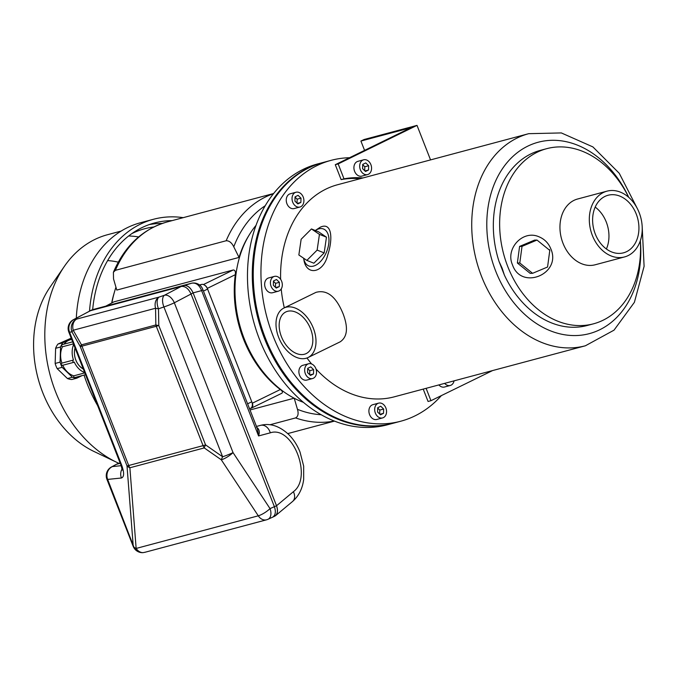 <?xml version="1.0" encoding="UTF-8"?>
<svg xmlns="http://www.w3.org/2000/svg" width="678" height="678" viewBox="0 0 678 678"><rect width="100%" height="100%" fill="white"/><g stroke="black" fill="none" stroke-linecap="round" stroke-linejoin="round"><path stroke-width="1.02" d="M322.881 162.542A135.007 102.454 75 0 0 322.397 162.669A135.007 102.454 75 0 0 264.462 338.458A135.007 102.454 75 0 0 392.079 423.538A135.007 102.454 75 0 0 392.562 423.411M322.397 162.669L317.584 163.957A135.007 102.454 75 0 0 259.649 339.746A135.007 102.454 75 0 0 387.265 424.826L392.079 423.538M256.081 225.299A104.031 78.945 75 0 0 244.36 339.11A104.031 78.945 75 0 0 303.363 402.325M549.782 250.436L549.451 249.538A19.12 18.442 -90.8 0 1 549.756 250.351M517.373 263.022L530.154 273.344L532.577 273.31L547.57 267.005L549.79 250.385L537.01 240.063L534.586 240.097L519.594 246.402L517.373 263.022L519.797 262.988L532.577 273.31M315.278 230.478L320.262 227.223C332.135 221.579 333.017 239.258 327.711 255.03C323.423 273.556 305.947 276.226 303.812 259.25L303.651 258.233A19.891 11.272 -68.2 0 0 317.618 264.056A19.891 11.272 -68.2 0 0 328.974 240.012A19.891 11.272 -68.2 0 0 317.262 229.427A19.891 11.272 -68.2 0 0 315.321 230.503M326.465 237.181L318.465 231.757L311.448 228.952L301.151 239.258L298.854 254.979L306.854 260.403L313.872 263.208L324.169 252.902L326.465 237.181L319.44 234.368L311.448 228.952M628.667 197.281A90.64 68.792 75 0 0 546.714 148.668A90.64 68.792 75 0 0 507.814 266.691A90.64 68.792 75 0 0 593.504 323.813A90.64 68.792 75 0 0 640.295 240.817M512.475 264.827C505.152 248.614 522.916 229.622 538.832 236.732C544.451 239.012 548.434 243.021 550.79 248.75C562.003 273.844 521.306 290.887 512.475 264.827M606.988 191.162L577.622 199.001A34.036 25.832 75 0 0 563.02 243.326A34.036 25.832 75 0 0 595.191 264.776L624.557 256.928A34.036 25.832 75 0 0 640.727 217.375A34.036 25.832 75 0 0 606.988 191.162A34.036 25.832 75 0 0 592.377 235.478A34.036 25.832 75 0 0 624.557 256.928M546.714 148.668L540.408 150.355A90.64 68.792 75 0 0 499.042 261.471L502.144 268.208L504.381 275.082A90.64 68.792 75 0 0 587.19 325.499L593.504 323.813M283.904 308.032L315.982 292.354C326.982 289.404 335.991 296.489 343.026 313.626C348.382 327.576 347.433 336.983 340.17 341.831L308.092 357.518A27.535 17.738 -116.1 0 0 311.931 324.982A27.535 17.738 -116.1 0 0 283.904 308.032A27.535 17.738 -116.1 0 0 278.675 337.407A27.535 17.738 -116.1 0 0 308.092 357.518M306.981 357.984A109.768 83.301 75 0 0 311.617 363.967M316.016 369.002A109.768 83.301 75 0 0 394.232 396.842L585.385 345.78L614.022 330.161L634.396 302.312L644.1 266.318L642.193 226.918M637.244 208.375L619.251 173.28L592.894 146.914L561.342 132.93L528.73 133.676L337.576 184.738A109.768 83.301 75 0 0 280.624 279.328M281.217 288.972A109.768 83.301 75 0 0 284.311 307.837M595.301 234.054A29.798 22.611 75 0 0 623.463 252.835A29.798 22.611 75 0 0 637.617 218.206A29.798 22.611 75 0 0 608.081 195.256A29.798 22.611 75 0 0 595.301 234.054M499.042 261.471L504.381 275.082M295.989 192.247L290.218 193.789A7.653 5.805 75 0 0 289.413 194.086A7.653 5.805 75 0 0 286.938 203.747A7.653 5.805 75 0 0 294.167 208.57L299.939 207.027A7.653 5.805 -105 0 1 292.523 201.671A7.653 5.805 -105 0 1 295.184 192.544A7.653 5.805 -105 0 1 295.989 192.247A7.653 5.805 -105 0 1 303.575 198.137A7.653 5.805 -105 0 1 299.939 207.027M274.395 276.404L268.624 277.946A7.653 5.805 75 0 0 267.818 278.251A7.653 5.805 75 0 0 265.344 287.904A7.653 5.805 75 0 0 272.573 292.726L278.344 291.184A7.653 5.805 -105 0 1 270.92 285.836A7.653 5.805 -105 0 1 273.59 276.709A7.653 5.805 -105 0 1 274.395 276.404A7.653 5.805 -105 0 1 281.98 282.294A7.653 5.805 -105 0 1 278.344 291.184M308.634 363.755L302.854 365.298A7.653 5.805 75 0 0 302.049 365.603A7.653 5.805 75 0 0 299.574 375.265A7.653 5.805 75 0 0 306.803 380.078L312.583 378.536A7.653 5.805 -105 0 1 305.159 373.188A7.653 5.805 -105 0 1 307.829 364.061A7.653 5.805 -105 0 1 308.634 363.755A7.653 5.805 -105 0 1 316.211 369.654A7.653 5.805 -105 0 1 312.583 378.536M378.638 403.139L372.866 404.681A7.653 5.805 75 0 0 372.061 404.978A7.653 5.805 75 0 0 369.586 414.639A7.653 5.805 75 0 0 376.815 419.462L382.587 417.919A7.653 5.805 -105 0 1 375.171 412.563A7.653 5.805 -105 0 1 377.832 403.435A7.653 5.805 -105 0 1 378.638 403.139A7.653 5.805 -105 0 1 386.223 409.029A7.653 5.805 -105 0 1 382.587 417.919M349.534 157.72A135.007 102.454 75 0 0 331.059 160.355A135.007 102.454 75 0 0 273.124 336.144A135.007 102.454 75 0 0 400.74 421.224A135.007 102.454 75 0 0 441.344 395.621M331.059 160.355L323.364 162.415A135.007 102.454 75 0 0 265.42 338.203A135.007 102.454 75 0 0 393.045 423.284L400.74 421.224M281.421 336.669A23.171 14.924 -116.1 0 0 306.176 353.594A23.171 14.924 -116.1 0 0 309.405 326.22A23.171 14.924 -116.1 0 0 285.819 311.956A23.171 14.924 -116.1 0 0 281.421 336.669M595.191 207.104A29.798 22.611 -105 0 1 606.276 222.045A29.798 22.611 -105 0 1 606.386 248.996M306.854 260.403L317.143 250.097L319.44 234.368M317.143 250.097L324.169 252.902M537.01 240.063L522.018 246.368L519.594 246.402M522.018 246.368L519.797 262.988M383.519 413.326L383.646 409.046L380.739 406.241L377.705 407.724L377.578 412.012L380.485 414.817L383.519 413.326L379.943 414.283M313.516 373.951L313.643 369.663L310.736 366.866L307.702 368.349L307.575 372.629L310.473 375.434L313.516 373.951L309.931 374.909M279.277 286.599L279.404 282.311L276.497 279.506L273.463 280.989L273.336 285.277L276.243 288.082L279.277 286.599L275.7 287.557M300.871 202.434L300.998 198.154L298.091 195.349L295.057 196.832L294.93 201.12L297.837 203.917L300.871 202.434L297.295 203.392M379.68 414.038L379.799 410.071L383.646 409.046M379.799 410.071L377.697 408.046M309.668 374.654L309.787 370.697L313.643 369.663M309.787 370.697L307.693 368.671M275.438 287.303L275.556 283.336L279.404 282.311M275.556 283.336L273.454 281.311M297.032 203.146L297.15 199.179L300.998 198.154M297.15 199.179L295.049 197.154M250.385 408.427L251.106 408.232A4.593 2.958 -116.1 0 0 251.453 408.105A4.593 2.958 -116.1 0 0 252.326 403.215L207.315 288.37A4.593 2.958 -116.1 0 0 204.57 285.133M226.164 240.749L115.396 270.336L113.404 272.259L113.531 278.929L116.794 290.074L239.037 257.42L233.774 246.809C231.732 242.699 229.198 240.682 226.164 240.749A117.803 89.394 75 0 1 273.514 193.696M111.921 302.897A102.497 77.784 -105 0 1 115.955 287.235M249.114 235.13A102.497 77.784 75 0 0 239.037 257.42M281.633 393.308C283.031 392.486 282.59 391.223 280.319 389.528A102.497 77.784 75 0 1 235.308 274.683C235.732 271.649 235.054 270.073 233.291 269.963L113.946 301.846L105.776 306.142M294.133 398.198L250.021 409.978M294.201 398.181L297.464 409.326C298.727 413.665 298.1 416.529 295.6 417.919L270.03 424.75M111.675 303.024A99.437 75.461 -105 0 1 114.404 292.184M118.692 463.235A120.862 91.716 -105 0 1 116.777 462.354L93.878 451.421A101.242 76.834 -105 0 1 50.011 287.201L64.41 266.31A120.862 91.716 -105 0 1 107.556 234.707L121.184 231.062M107.624 260.606A98.802 74.978 -105 0 1 118.252 262.157M128.667 235.986A117.031 88.818 -105 0 1 138.6 236.944M131.871 233.596A117.031 88.818 -105 0 1 144.634 228.757A117.031 88.818 -105 0 1 153.77 226.977M149.202 224.596A120.091 91.14 -105 0 1 162.254 223.443M92.674 309.643A120.091 91.14 -105 0 1 154.44 222.977A120.091 91.14 -105 0 1 172.161 220.613M89.521 311.016A123.921 94.039 -105 0 1 153.448 219.282A123.921 94.039 -105 0 1 183.23 217.655M97.632 405.597A123.921 94.039 -105 0 1 84.047 375.087M76.3 318.126A123.921 94.039 -105 0 1 140.456 222.748L153.448 219.282M116.777 462.354A120.862 91.716 -105 0 1 64.41 266.31M71.198 338.153L57.927 344.068A20.654 15.67 75 0 0 55.613 348.306L55.155 363.45A20.654 15.67 75 0 0 57.198 368.646L67.461 378.553A20.654 15.67 75 0 0 71.817 379.519L76.767 378.197A20.654 15.67 -105 0 1 72.402 377.231L62.139 367.323A20.654 15.67 -105 0 1 60.096 362.128L60.554 346.983A20.654 15.67 -105 0 1 62.868 342.754L71.376 338.593M82.03 375.62L76.767 378.197M57.198 368.646L62.139 367.323M67.461 378.553L72.402 377.231M55.613 348.306L60.554 346.983M55.155 363.45L60.096 362.128M57.927 344.068L62.868 342.754M85.521 374.688L74.919 377.519A1.144 0.873 -105 0 1 73.8 375.832A18.738 14.221 -105 0 1 62.774 365.273M73.8 375.832L84.818 372.883M62.707 365.128A1.144 0.873 -105 0 1 62.334 365.383L73.885 362.298A1.144 0.873 -105 0 0 74.258 362.044A18.738 14.221 75 0 0 84.674 372.519M61.918 363.12A18.738 14.221 -105 0 1 62.418 346.789L73.436 343.848M73.656 344.407A18.738 14.221 75 0 0 73.478 360.06A1.144 0.873 -105 0 0 73.885 362.298M64.012 344.153A18.738 14.221 -105 0 1 70.343 339.746L71.69 339.39M62.334 365.383A1.144 0.873 -105 0 1 61.935 363.145M62.418 346.789A1.144 0.873 -105 0 1 62.3 344.61L72.648 341.839M75.021 347.89A15.857 12.034 75 0 0 75.834 360.094A15.857 12.034 75 0 0 83.309 369.044M75.055 347.992A15.602 11.84 75 0 0 75.843 360.052A15.602 11.84 75 0 0 83.241 368.883M120.074 462.862L116.845 464.193L120.243 463.286M267.386 519.509A9.941 6.229 -113.9 0 0 267.979 519.297L274.607 516.263C277.565 514.322 278.2 510.788 276.497 505.661L193.145 292.981C190.577 287.497 187.289 284.98 183.28 285.438L92.318 309.736L73.368 319.702A9.941 9.941 0 0 0 68.825 332.084A9.941 0.949 -21.4 0 0 69.546 332.169A9.941 9.255 -95.8 0 1 74.292 319.33A9.941 6.577 -118.3 0 0 73.368 319.702M91.191 310.202L89.462 311.049M121.777 465.447C124.328 472.778 124.21 476.965 121.413 478.007L107.649 479.414L133.922 547.146A9.941 6.517 -4.4 0 0 136.142 548.443L129.879 467.778A9.941 7.543 -105 0 1 128.71 465.506A9.941 0.949 158.6 0 1 127.006 465.879A9.941 6.517 -4.4 0 0 129.879 467.778L204.239 447.921A9.941 2.348 -55.1 0 1 205.57 444.895A9.941 0.949 158.6 0 1 203.069 445.649A9.941 7.543 75 0 0 204.239 447.921L221.299 459.803A9.941 2.348 -55.1 0 1 222.63 456.777L163.915 306.956A9.941 0.949 -21.4 0 0 174.331 302.786A9.941 6.178 -117.7 0 0 164.466 295.244L159.033 297.1A9.941 7.543 -105 0 0 155.55 308.244L155.855 324.965L81.496 344.831A9.941 2.695 150.5 0 0 80.233 346.509L71.961 331.915A9.941 2.695 150.5 0 1 73.232 330.237L155.55 308.244A9.941 2.788 -1 0 0 158.491 308.804L158.788 325.525A9.941 2.788 179 0 1 155.855 324.965A9.941 7.543 75 0 0 156.287 326.279L81.936 346.144A9.941 7.543 -105 0 1 81.496 344.831L73.232 330.237A9.941 7.543 -105 0 1 76.707 319.084L74.292 319.33L90.216 310.761L181.179 286.463L164.466 295.244A9.941 4.966 71.2 0 0 163.915 306.956L158.491 308.804A9.941 4.966 -108.8 0 1 159.033 297.1L76.707 319.084A9.941 9.255 -95.8 0 0 71.961 331.915L69.546 332.169L121.777 465.447A9.941 0.949 158.6 0 1 121.057 465.362L122.226 470.134M193.103 292.879L191.043 294.006C188.476 288.523 185.187 286.014 181.179 286.463L191.891 283.15C196.154 282.624 199.4 285.107 201.62 290.616L193.103 292.879C190.577 287.438 187.323 284.955 183.348 285.421L191.857 283.158C195.976 282.353 201.163 284.438 202.883 289.709A6.119 0.585 158.6 0 1 201.62 290.616L258.572 435.946C259.962 431.742 259.25 428.827 256.445 427.216M133.1 544.358L127.006 465.879L80.233 346.509A9.941 0.949 -21.4 0 0 81.936 346.144L128.71 465.506L203.069 445.649L156.287 326.279A9.941 0.949 -21.4 0 0 158.788 325.525L205.57 444.895L222.63 456.777A9.941 0.949 -21.4 0 0 233.046 452.607L174.331 302.786L191.043 294.006L274.387 506.686L270.03 508.619A9.941 2.526 146.6 0 1 258.284 515.814A9.941 7.543 75 0 0 266.522 519.814A9.941 9.941 0 0 0 267.979 519.297A9.941 6.229 -113.9 0 0 270.03 508.619L233.046 452.607A9.941 2.526 -33.4 0 1 221.299 459.803L258.284 515.814L136.142 548.443A9.941 7.543 75 0 0 143.236 552.621L145.482 552.129M272.505 517.289C275.463 515.348 276.099 511.814 274.387 506.686L276.531 505.754C278.073 510.178 277.734 513.492 275.522 515.695L292.54 501.508A9.941 7.229 -129.8 0 0 293.371 491.72L276.531 505.754M111.48 466.956A9.941 9.941 0 0 0 106.929 479.338A9.941 0.949 158.6 0 0 107.649 479.414A9.941 9.255 -95.8 0 1 112.404 466.583L116.091 464.472L111.48 466.956A9.941 6.577 61.7 0 1 112.404 466.583L121.176 465.684M117.828 463.625L116.091 464.472M143.236 552.621A9.899 9.229 -98.5 0 1 141.414 552.621A9.899 9.229 -98.5 0 1 133.922 547.146M121.413 478.007A9.941 9.255 -95.8 0 1 122.099 468.922M199.485 284.98L201.519 284.438A6.119 3.941 63.9 0 1 207.595 289.074L251.767 401.791A6.119 3.941 63.9 0 1 250.606 408.317L249.563 408.826M202.883 289.709L257.479 429.005L258.572 435.946L270.285 432.827A9.941 7.509 75.1 0 0 260.538 425.36L260.53 425.36A9.941 7.509 75.1 0 1 260.538 425.36L256.47 426.445L260.53 425.36C269.997 422.877 279.378 425.92 288.684 434.488C293.388 439.141 297.167 444.971 300.007 451.98L303.668 466.125L303.668 479.541C302.447 488.719 298.735 496.042 292.532 501.508A9.941 7.229 -129.8 0 0 292.54 501.508M274.37 516.382L275.522 515.695M364.569 150.372L360.916 141.058L364.078 139.515L417.012 125.379L338.161 163.923L344.009 178.848L341.127 179.619L335.279 164.695L338.161 163.923M335.279 164.695L410.97 127.693L360.916 141.058M426.106 388.325L430.954 400.698L428.064 401.469L423.216 389.096M492.601 370.561L430.954 400.698M417.012 125.379L430.547 159.906M363.654 159.805L357.882 161.347A7.653 5.805 75 0 0 357.077 161.652A7.653 5.805 75 0 0 354.408 170.78A7.653 5.805 75 0 0 361.823 176.127L367.603 174.585A7.653 5.805 -105 0 1 360.179 169.237A7.653 5.805 -105 0 1 362.849 160.11A7.653 5.805 -105 0 1 363.654 159.805A7.653 5.805 -105 0 1 371.239 165.703A7.653 5.805 -105 0 1 367.603 174.585M438.869 384.918A7.653 5.805 75 0 0 444.471 387.019L450.251 385.477A7.653 5.805 -105 0 1 444.649 383.375M362.959 177.958A113.972 86.496 75 0 0 344.009 178.848M360.069 178.729A113.972 86.496 75 0 0 341.127 179.619M454.057 380.858A7.653 5.805 -105 0 1 450.251 385.477M368.535 170L368.663 165.712L365.756 162.915L362.722 164.398L362.594 168.678L365.501 171.483L368.535 170L364.95 170.958M364.696 170.703L364.815 166.746L368.663 165.712M364.815 166.746L362.713 164.72M528.73 133.676A109.768 83.301 75 0 0 481.626 276.607A109.768 83.301 75 0 0 585.385 345.78M628.743 197.349A99.056 75.173 75 0 0 525.103 147.541A99.056 75.173 75 0 0 495.728 271.208A99.056 75.173 75 0 0 586.402 334.339A99.056 75.173 75 0 0 640.329 240.715M115.396 270.336A117.803 89.394 -105 0 1 167.017 221.986L273.666 193.501M295.6 417.919A117.803 89.394 75 0 0 334.237 421.03M233.291 269.963L203.434 284.557M265.284 205.688A111.48 84.597 75 0 0 233.774 246.809M297.464 409.326A111.48 84.597 75 0 0 321.126 414.724M280.319 389.528L252.326 403.215M235.308 274.683L207.315 288.37M106.929 479.338L133.202 546.366A9.941 0.949 -21.4 0 0 133.659 546.468M251.767 401.791L247.606 403.825M201.519 284.438L199.824 285.269M207.595 289.074L203.434 291.108M293.371 491.72C313.058 477.38 292.591 425.157 270.285 432.827M334.466 421.114L287.76 433.589M113.404 272.259C124.735 245.877 142.609 229.122 167.017 221.986M251.453 408.105L281.963 393.189M61.74 363.171L73.292 360.086M133.202 546.366A9.941 9.941 0 0 0 141.414 552.621M68.825 332.084L121.057 465.362M144.787 552.333L266.522 519.814"/></g></svg>
